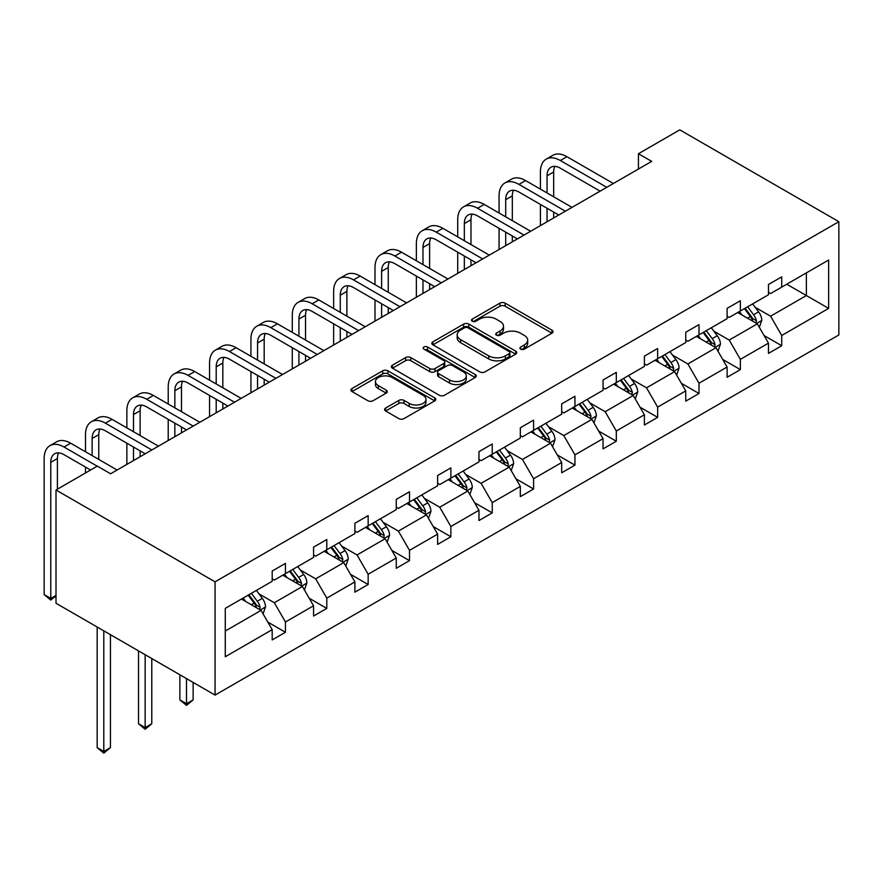 <?xml version="1.0" encoding="UTF-8"?>
<svg xmlns="http://www.w3.org/2000/svg" width="883" height="883" viewBox="0 0 883 883"><rect width="100%" height="100%" fill="white"/><g stroke="black" fill="none" stroke-linecap="round" stroke-linejoin="round"><path stroke-width="1.32" d="M520.672 349.149A2.572 1.49 0 0 0 524.314 349.149L551.963 333.189A3.675 2.119 0 0 0 553.034 331.688A3.675 2.119 0 0 0 551.963 330.187L505.12 303.145A3.675 2.119 0 0 0 499.91 303.145L472.273 319.105A2.572 1.49 0 0 0 471.511 320.154A2.572 1.49 0 0 0 472.273 321.202A2.572 1.49 0 0 0 475.915 321.202L479.491 319.138A11.777 6.799 0 0 1 496.147 319.138L500.043 321.39A11.777 6.799 0 0 1 503.498 326.202A11.777 6.799 0 0 1 500.043 331.015L496.467 333.079A2.572 1.49 0 0 0 495.716 334.127A2.572 1.49 0 0 0 496.467 335.176A2.572 1.49 0 0 0 500.109 335.176L503.685 333.112A11.777 6.799 0 0 1 520.341 333.112L524.248 335.363A11.777 6.799 0 0 1 527.692 340.176A11.777 6.799 0 0 1 524.248 344.977L520.672 347.052A2.572 1.49 0 0 0 519.91 348.101A2.572 1.49 0 0 0 520.672 349.149L520.672 347.052M385.683 408.001A3.675 2.119 0 0 0 384.602 409.502A3.675 2.119 0 0 0 385.683 411.014L398.818 418.597A3.675 2.119 0 0 0 404.028 418.597L434.734 400.871A3.675 2.119 0 0 0 435.805 399.37A3.675 2.119 0 0 0 434.734 397.869L387.891 370.816A3.675 2.119 0 0 0 382.692 370.816L351.986 388.553A3.675 2.119 0 0 0 350.904 390.054A3.675 2.119 0 0 0 351.986 391.555L367.858 400.716A3.675 2.119 0 0 0 373.056 400.716L386.202 393.134A3.675 2.119 0 0 0 387.284 391.633A3.675 2.119 0 0 0 386.202 390.131L378.332 385.584A9.845 5.684 0 0 1 375.452 381.566A9.845 5.684 0 0 1 381.522 376.313A9.845 5.684 0 0 1 392.251 377.549L423.089 395.352A9.845 5.684 0 0 1 425.97 399.37A9.845 5.684 0 0 1 419.889 404.613A9.845 5.684 0 0 1 409.16 403.388L404.028 400.418A3.675 2.119 0 0 0 398.818 400.418L385.683 408.001L385.683 411.014L398.818 403.476L398.818 400.418M838.85 221.688L679.789 129.856L638.431 153.73L651.687 161.379L110.607 473.774L97.351 466.114L56.004 489.999L215.066 581.831L838.85 221.688L838.85 334.955L215.066 695.087L215.066 581.831M479.745 371.875A3.675 2.119 0 0 0 484.955 371.875L515.661 354.149A3.675 2.119 0 0 0 516.732 352.648A3.675 2.119 0 0 0 515.661 351.136L468.818 324.094A3.675 2.119 0 0 0 463.619 324.094L432.913 341.831A3.675 2.119 0 0 0 431.831 343.332A3.675 2.119 0 0 0 432.913 344.834L479.745 371.875M424.966 349.712A2.572 1.49 0 0 1 427.571 350.065L427.571 347.008L475.197 374.502A3.675 2.119 0 0 1 476.268 376.003A3.675 2.119 0 0 1 475.197 377.505L444.491 395.231A3.675 2.119 0 0 1 439.281 395.231L392.449 368.189L392.449 365.187A3.675 2.119 0 0 0 391.368 366.688A3.675 2.119 0 0 0 392.449 368.189M392.449 365.187L405.584 357.604A3.675 2.119 0 0 1 410.794 357.604L429.789 368.564A3.675 2.119 0 0 0 434.988 368.564L443.707 363.531A3.675 2.119 0 0 0 444.789 362.03A3.675 2.119 0 0 0 443.707 360.529L423.928 349.116A2.572 1.49 0 0 1 423.178 348.057A2.572 1.49 0 0 1 424.767 346.688A2.572 1.49 0 0 1 427.571 347.008M225.264 608.387L272.196 581.29L272.196 571.036L285.452 563.387L285.452 573.641L313.553 557.416L313.553 547.162L326.798 539.513L326.798 549.767L354.9 533.542L354.9 523.288L368.156 515.628L368.156 525.882L396.257 509.657L396.257 499.403L409.513 491.754L409.513 502.008L437.615 485.782L437.615 475.529L450.871 467.88L450.871 478.133L478.972 461.908L478.972 451.654L492.228 444.006L492.228 454.259L520.33 438.034L520.33 427.78L533.586 420.12L533.586 430.374L561.687 414.16L561.687 403.895L574.943 396.246L574.943 406.5L603.045 390.275L603.045 380.021L616.301 372.372L616.301 382.626L644.391 366.401L644.391 356.147L657.647 348.498L657.647 358.752L685.749 342.527L685.749 332.273L699.005 324.613L699.005 334.867L727.106 318.653L727.106 308.388L740.362 300.739L740.362 310.993L768.464 294.767L768.464 284.514L781.72 276.865L781.72 287.118L828.64 260.032L828.64 308.399L781.72 335.485L781.72 345.739L768.464 353.388L768.464 343.134L740.362 359.359L740.362 369.613L727.106 377.273L727.106 367.019L699.005 383.233L699.005 393.498L685.749 401.147L685.749 390.893L657.647 407.118L657.647 417.372L644.391 425.021L644.391 414.767L616.301 430.992L616.301 441.246L603.045 448.895L603.045 438.641L574.943 454.866L574.943 465.12L561.687 472.78L561.687 462.526L533.586 478.741L533.586 489.005L520.33 496.654L520.33 486.401L492.228 502.626L492.228 512.88L478.972 520.529L478.972 510.275L450.871 526.5L450.871 536.754L437.615 544.403L437.615 534.149L409.513 550.374L409.513 560.628L396.257 568.288L396.257 558.023L368.156 574.248L368.156 584.502L354.9 592.162L354.9 581.908L326.798 598.133L326.798 608.387L313.553 616.036L313.553 605.782L285.452 622.007L285.452 632.261L272.196 639.91L272.196 629.656L225.264 656.753L225.264 608.387M282.792 575.175L302.416 586.5L274.315 602.725L258.973 593.862M274.315 602.725L285.452 622.007M302.416 586.5L313.553 605.782M272.196 578.84L274.315 580.065L285.452 573.641M324.149 551.29L343.774 562.614L315.673 578.84L300.319 569.988M315.673 578.84L326.798 598.133M343.774 562.614L354.9 581.908M313.553 554.966L315.673 556.191L326.798 549.767M365.507 527.416L385.12 538.74L357.03 554.966L341.677 546.102M357.03 554.966L368.156 574.248M385.12 538.74L396.257 558.023M354.9 531.091L357.03 532.317L368.156 525.882M406.864 503.542L426.478 514.866L398.376 531.091L383.034 522.228M398.376 531.091L409.513 550.374M426.478 514.866L437.615 534.149M396.257 507.217L398.376 508.442L409.513 502.008M448.222 479.668L467.835 490.992L439.734 507.217L424.392 498.354M439.734 507.217L450.871 526.5M467.835 490.992L478.972 510.275M437.615 483.332L439.734 484.557L450.871 478.133M489.579 455.783L509.193 467.118L481.092 483.332L465.749 474.48M481.092 483.332L492.228 502.626M509.193 467.118L520.33 486.401M478.972 459.458L481.092 460.683L492.228 454.259M530.937 431.908L550.551 443.233L522.449 459.458L507.107 450.606M522.449 459.458L533.586 478.741M550.551 443.233L561.687 462.526M520.33 435.584L522.449 436.809L533.586 430.374M572.283 408.034L591.908 419.359L563.807 435.584L548.464 426.721M563.807 435.584L574.943 454.866M591.908 419.359L603.045 438.641M561.687 411.71L563.807 412.935L574.943 406.5M613.641 384.16L633.266 395.485L605.164 411.71L589.822 402.847M605.164 411.71L616.301 430.992M633.266 395.485L644.391 414.767M603.045 387.825L605.164 389.05L616.301 382.626M654.998 360.275L674.623 371.611L646.522 387.825L631.168 378.973M646.522 387.825L657.647 407.118M674.623 371.611L685.749 390.893M644.391 363.951L646.522 365.176L657.647 358.752M696.356 336.401L715.97 347.725L687.879 363.951L672.526 355.098M687.879 363.951L699.005 383.233M715.97 347.725L727.106 367.019M685.749 340.076L687.879 341.302L699.005 334.867M737.713 312.527L757.327 323.851L729.226 340.076L713.883 331.213M729.226 340.076L740.362 359.359M757.327 323.851L768.464 343.134M727.106 316.202L729.226 317.427L740.362 310.993M786.753 284.216L806.378 295.54L770.583 316.202L755.241 307.339M770.583 316.202L781.72 335.485M828.64 308.399L806.378 295.54L806.378 272.88L828.64 260.032M56.004 489.999L56.004 603.255L215.066 695.087M638.431 153.73L638.431 169.039M768.464 292.317L770.583 293.542L781.72 287.118M225.264 631.036L261.059 610.374L241.434 599.049M261.059 610.374L272.196 629.656M764.093 335.562L781.72 345.739M722.736 359.436L740.362 369.613M681.378 383.31L699.005 393.498M640.02 407.195L657.647 417.372M598.663 431.07L616.301 441.246M557.305 454.944L574.943 465.12M515.959 478.818L533.586 489.005M474.601 502.703L492.228 512.88M433.244 526.577L450.871 536.754M391.886 550.451L409.513 560.628M350.529 574.325L368.156 584.502M309.171 598.21L326.798 608.387M267.814 622.085L285.452 632.261M521.698 349.513L524.248 348.045A11.777 6.799 0 0 0 527.692 343.233L527.692 340.176M503.498 326.202L503.498 329.26A11.777 6.799 0 0 1 500.043 334.072L497.493 335.54M551.908 333.211L505.12 306.202A3.675 2.119 0 0 0 499.91 306.202L473.299 321.567M515.606 354.171L468.818 327.163A3.675 2.119 0 0 0 463.619 327.163L432.957 344.856M509.149 353.697A2.572 1.49 0 0 0 509.91 352.648A2.572 1.49 0 0 0 509.149 351.589L468.034 327.858A2.572 1.49 0 0 0 464.392 327.858L460.628 330.032A11.777 6.799 0 0 0 457.173 334.845A11.777 6.799 0 0 0 460.628 339.646L488.729 355.871A11.777 6.799 0 0 0 505.385 355.871L509.149 353.697L509.149 356.754A2.572 1.49 0 0 0 509.91 355.706L509.91 352.648M457.173 334.845L457.173 337.902A11.777 6.799 0 0 0 460.628 342.703L460.628 339.646M509.149 356.754L505.385 358.94A11.777 6.799 0 0 1 488.729 358.94L460.628 342.703M392.494 368.222L405.584 360.661L405.584 357.604M444.789 362.03L444.789 365.098A3.675 2.119 0 0 1 443.707 366.6L434.988 371.633A3.675 2.119 0 0 1 429.789 371.633L410.794 360.661A3.675 2.119 0 0 0 405.584 360.661M427.571 350.065L475.142 377.538M449.502 379.944A9.845 5.684 0 0 0 460.231 381.18A9.845 5.684 0 0 0 466.301 375.926A9.845 5.684 0 0 0 463.42 371.909L452.56 365.639A3.675 2.119 0 0 0 447.35 365.639L438.63 370.672A3.675 2.119 0 0 0 437.56 372.173A3.675 2.119 0 0 0 438.63 373.675L449.502 379.944L449.502 383.012A9.845 5.684 0 0 0 460.231 384.237A9.845 5.684 0 0 0 466.301 378.995L466.301 375.926M437.56 372.173L437.56 375.231A3.675 2.119 0 0 0 438.63 376.732L438.63 373.675M449.502 383.012L438.63 376.732M425.97 399.37L425.97 402.427A9.845 5.684 0 0 1 419.889 407.681A9.845 5.684 0 0 1 409.16 406.445L404.028 403.476A3.675 2.119 0 0 0 398.818 403.476M375.452 381.566L375.452 384.624A9.845 5.684 0 0 0 378.332 388.641L378.332 385.584M386.147 393.156L378.332 388.641M434.679 400.893L387.891 373.884A3.675 2.119 0 0 0 382.692 373.884L352.03 391.577M759.347 327.339L761.786 320.297A9.934 5.74 -120 0 0 758.607 311.842L752.658 303.895M741.985 314.988L739.402 311.544M755.859 323.001L756.422 320.728A9.934 5.74 -120 0 0 753.574 314.745L747.625 306.798M745.131 308.244L751.687 316.986A5.066 2.925 60 0 1 752.603 318.52L756.422 320.728M744.446 308.642L750.395 316.589A9.934 5.74 60 0 1 752.868 321.28M540.418 189.128L540.418 171.986A28.124 16.236 60 0 1 546.246 159.117L552.879 155.287A28.124 16.236 60 0 1 566.93 156.688L613.376 183.498M546.246 159.117A28.124 16.236 60 0 1 560.308 160.507L606.753 187.328M600.12 191.147L560.308 168.167A18.742 10.828 -120 0 0 550.937 167.24A18.742 10.828 -120 0 0 547.052 175.816L547.052 192.958M554.855 166.368A18.742 10.828 -120 0 0 553.674 171.986L553.674 196.788M547.052 208.267L547.052 221.799M553.674 212.086L553.674 217.969M540.418 225.618L540.418 204.437M717.989 351.224L720.429 344.182A9.934 5.74 -120 0 0 717.261 335.717L711.301 327.77M700.627 338.873L698.045 335.43M714.513 346.887L715.064 344.602A9.934 5.74 -120 0 0 712.217 338.631L706.268 330.684M703.784 332.118L710.329 340.86A5.066 2.925 60 0 1 711.245 342.394L715.064 344.602M703.089 332.516L709.038 340.463A9.934 5.74 60 0 1 711.51 345.154M676.632 375.098L679.071 368.056A9.934 5.74 -120 0 0 675.903 359.591L669.954 351.644M659.27 362.747L656.698 359.304M673.155 370.761L673.707 368.476A9.934 5.74 -120 0 0 670.859 362.505L664.91 354.558M662.427 355.992L668.972 364.734A5.066 2.925 60 0 1 669.888 366.279L673.707 368.476M661.731 356.39L667.68 364.337A9.934 5.74 60 0 1 670.153 369.028M499.072 213.013L499.072 195.871A28.124 16.236 60 0 1 504.888 182.991L511.522 179.172A28.124 16.236 60 0 1 525.573 180.562L572.018 207.373M504.888 182.991A28.124 16.236 60 0 1 518.95 184.392L565.396 211.203M558.773 215.033L518.95 192.041A18.742 10.828 -120 0 0 509.579 191.114A18.742 10.828 -120 0 0 505.694 199.69L505.694 216.832M513.498 190.242A18.742 10.828 -120 0 0 512.328 195.871L512.328 220.662M505.694 232.141L505.694 245.673M512.328 235.971L512.328 241.843M499.072 249.492L499.072 228.311M457.714 236.887L457.714 219.746A28.124 16.236 60 0 1 463.531 206.876L470.164 203.046A28.124 16.236 60 0 1 484.226 204.437L530.672 231.258M463.531 206.876A28.124 16.236 60 0 1 477.593 208.267L524.038 235.077M517.416 238.907L477.593 215.916A18.742 10.828 -120 0 0 468.222 214.988A18.742 10.828 -120 0 0 464.337 223.565L464.337 240.717M472.14 214.127A18.742 10.828 -120 0 0 470.97 219.746L470.97 244.536M464.337 256.015L464.337 269.547M470.97 259.845L470.97 265.717M457.714 273.377L457.714 252.196M635.274 398.973L637.714 391.931A9.934 5.74 -120 0 0 634.546 383.476L628.597 375.529M617.923 386.622L615.341 383.178M631.798 394.635L632.349 392.35A9.934 5.74 -120 0 0 629.513 386.379L623.553 378.432M621.069 379.867L627.614 388.619A5.066 2.925 60 0 1 628.541 390.154L632.349 392.35M620.374 380.275L626.323 388.211A9.934 5.74 60 0 1 628.806 392.902M416.357 260.761L416.357 243.62A28.124 16.236 60 0 1 422.173 230.75L428.807 226.92A28.124 16.236 60 0 1 442.869 228.311L489.314 255.132M422.173 230.75A28.124 16.236 60 0 1 436.235 232.141L482.681 258.951M476.058 262.781L436.235 239.79A18.742 10.828 -120 0 0 426.864 238.863A18.742 10.828 -120 0 0 422.979 247.45L422.979 264.591M430.783 238.002A18.742 10.828 -120 0 0 429.613 243.62L429.613 268.41M422.979 279.889L422.979 293.421M429.613 283.719L429.613 289.602M416.357 297.251L416.357 276.07M593.917 422.847L596.356 415.805A9.934 5.74 -120 0 0 593.188 407.35L587.239 399.403M576.566 410.496L573.983 407.052M590.44 418.509L590.992 416.235A9.934 5.74 -120 0 0 588.155 410.253L582.195 402.306M579.712 403.752L586.257 412.493A5.066 2.925 60 0 1 587.184 414.028L590.992 416.235M579.016 404.149L584.965 412.096A9.934 5.74 60 0 1 587.449 416.787M374.999 284.635L374.999 267.494A28.124 16.236 60 0 1 380.827 254.624L387.449 250.794A28.124 16.236 60 0 1 401.511 252.196L447.957 279.006M380.827 254.624A28.124 16.236 60 0 1 394.878 256.015L441.323 282.836M434.701 286.655L394.878 263.675A18.742 10.828 -120 0 0 385.507 262.737A18.742 10.828 -120 0 0 381.622 271.324L381.622 288.465M389.425 261.876A18.742 10.828 -120 0 0 388.255 267.494L388.255 292.295M381.622 303.774L381.622 317.295M388.255 307.593L388.255 313.476M374.999 321.125L374.999 299.944M552.57 446.721L554.999 439.69A9.934 5.74 -120 0 0 551.831 431.224L545.882 423.277M535.208 434.381L532.626 430.937M549.083 442.394L549.634 440.109A9.934 5.74 -120 0 0 546.798 434.138L540.849 426.191M538.354 427.626L544.91 436.368A5.066 2.925 60 0 1 545.826 437.902L549.634 440.109M537.659 428.023L543.619 435.97A9.934 5.74 60 0 1 546.091 440.661M333.642 308.52L333.642 291.379A28.124 16.236 60 0 1 339.469 278.498L346.092 274.679A28.124 16.236 60 0 1 360.154 276.07L406.599 302.88M339.469 278.498A28.124 16.236 60 0 1 353.52 279.889L399.966 306.71M393.343 310.54L353.52 287.549A18.742 10.828 -120 0 0 344.149 286.622A18.742 10.828 -120 0 0 340.275 295.198L340.275 312.339M348.068 285.75A18.742 10.828 -120 0 0 346.898 291.379L346.898 316.169M340.275 327.648L340.275 341.18M346.898 331.478L346.898 337.35M333.642 344.999L333.642 323.818M511.213 470.606L513.641 463.564A9.934 5.74 -120 0 0 510.473 455.098L504.524 447.151M493.851 458.255L491.268 454.811M507.725 466.268L508.288 463.983A9.934 5.74 -120 0 0 505.44 458.012L499.491 450.065M496.997 451.5L503.553 460.242A5.066 2.925 60 0 1 504.469 461.787L508.288 463.983M496.301 451.897L502.261 459.844A9.934 5.74 60 0 1 504.734 464.535M292.284 332.394L292.284 315.253A28.124 16.236 60 0 1 298.112 302.383L304.734 298.553A28.124 16.236 60 0 1 318.796 299.944L365.242 326.754M298.112 302.383A28.124 16.236 60 0 1 312.174 303.774L358.619 330.584M351.986 334.414L312.174 311.423A18.742 10.828 -120 0 0 302.792 310.496A18.742 10.828 -120 0 0 298.918 319.072L298.918 336.213M306.721 309.635A18.742 10.828 -120 0 0 305.54 315.253L305.54 340.043M298.918 351.522L298.918 365.054M305.54 355.352L305.54 361.224M292.284 368.884L292.284 347.703M469.855 494.48L472.295 487.438A9.934 5.74 -120 0 0 469.116 478.983L463.167 471.036M452.493 482.129L449.911 478.685M466.367 490.142L466.93 487.858A9.934 5.74 -120 0 0 464.083 481.886L458.134 473.939M455.639 475.374L462.195 484.127A5.066 2.925 60 0 1 463.111 485.661L466.93 487.858M454.955 475.782L460.904 483.718A9.934 5.74 60 0 1 463.376 488.409M250.927 356.268L250.927 339.127A28.124 16.236 60 0 1 256.754 326.257L263.377 322.427A28.124 16.236 60 0 1 277.439 323.818L323.884 350.639M256.754 326.257A28.124 16.236 60 0 1 270.816 327.648L317.262 354.458M310.628 358.288L270.816 335.297A18.742 10.828 -120 0 0 261.445 334.37A18.742 10.828 -120 0 0 257.56 342.957L257.56 360.098M265.364 333.509A18.742 10.828 -120 0 0 264.183 339.127L264.183 363.917M257.56 375.396L257.56 388.928M264.183 379.226L264.183 385.109M250.927 392.758L250.927 371.577M428.498 518.354L430.937 511.312A9.934 5.74 -120 0 0 427.769 502.857L421.809 494.91M411.136 506.003L408.553 502.559M425.01 514.016L425.573 511.743A9.934 5.74 -120 0 0 422.725 505.76L416.776 497.813M414.282 499.259L420.838 508.001A5.066 2.925 60 0 1 421.754 509.535L425.573 511.743M413.597 499.657L419.546 507.604A9.934 5.74 60 0 1 422.019 512.295M209.569 380.143L209.569 363.001A28.124 16.236 60 0 1 215.397 350.132L222.03 346.302A28.124 16.236 60 0 1 236.081 347.692L282.527 374.513M215.397 350.132A28.124 16.236 60 0 1 229.459 351.522L275.904 378.343M269.271 382.162L229.459 359.182A18.742 10.828 -120 0 0 220.088 358.244A18.742 10.828 -120 0 0 216.203 366.831L216.203 383.973M224.006 357.383A18.742 10.828 -120 0 0 222.825 363.001L222.825 387.803M216.203 399.282L216.203 412.803M222.825 403.101L222.825 408.984M209.569 416.633L209.569 395.452M387.14 542.228L389.58 535.186A9.934 5.74 -120 0 0 386.412 526.732L380.452 518.785M369.778 529.888L367.196 526.434M383.664 537.89L384.215 535.617A9.934 5.74 -120 0 0 381.368 529.634L375.418 521.698M372.935 523.133L379.48 531.875A5.066 2.925 60 0 1 380.396 533.409L384.215 535.617M372.24 523.531L378.189 531.478A9.934 5.74 60 0 1 380.661 536.169M168.223 404.028L168.223 386.875A28.124 16.236 60 0 1 174.039 374.006L180.673 370.187A28.124 16.236 60 0 1 194.724 371.577L241.169 398.388M174.039 374.006A28.124 16.236 60 0 1 188.101 375.396L234.547 402.218M227.924 406.048L188.101 383.056A18.742 10.828 -120 0 0 178.73 382.129A18.742 10.828 -120 0 0 174.845 390.705L174.845 407.847M182.649 381.257A18.742 10.828 -120 0 0 181.479 386.875L181.479 411.677M174.845 423.156L174.845 436.688M181.479 426.986L181.479 432.858M168.223 440.507L168.223 419.326M345.783 566.113L348.222 559.071A9.934 5.74 -120 0 0 345.054 550.606L339.105 542.659M328.421 553.762L325.849 550.319M342.306 561.776L342.858 559.491A9.934 5.74 -120 0 0 340.01 553.52L334.061 545.573M331.578 547.007L338.123 555.749A5.066 2.925 60 0 1 339.039 557.294L342.858 559.491M330.882 547.405L336.831 555.352A9.934 5.74 60 0 1 339.304 560.043M186.512 678.608L186.512 703.707L193.134 699.888L193.134 682.438M193.134 699.888L186.512 705.396L179.878 699.888L179.878 674.778M179.878 699.888L186.512 703.707L186.512 705.396M126.865 427.902L126.865 410.761A28.124 16.236 60 0 1 132.682 397.88L139.315 394.061A28.124 16.236 60 0 1 153.377 395.452L199.823 422.262M132.682 397.88A28.124 16.236 60 0 1 146.744 399.282L193.189 426.092M186.567 429.922L146.744 406.931A18.742 10.828 -120 0 0 137.373 406.003A18.742 10.828 -120 0 0 133.488 414.58L133.488 431.721M141.291 405.142A18.742 10.828 -120 0 0 140.121 410.761L140.121 435.551M133.488 447.03L133.488 460.562M140.121 450.86L140.121 456.732M126.865 464.392L126.865 443.2M304.425 589.987L306.865 582.946A9.934 5.74 -120 0 0 303.697 574.48L297.748 566.544M287.074 577.637L284.492 574.193M300.948 585.65L301.5 583.365A9.934 5.74 -120 0 0 298.664 577.394L292.703 569.447M290.22 570.882L296.765 579.623A5.066 2.925 60 0 1 297.692 581.169L301.5 583.365M289.525 571.279L295.474 579.226A9.934 5.74 60 0 1 297.957 583.917M145.154 654.733L145.154 727.592L151.777 723.762L151.777 658.552M151.777 723.762L145.154 729.27L138.532 723.762L138.532 650.903M138.532 723.762L145.154 727.592L145.154 729.27M85.508 451.776L85.508 434.635A28.124 16.236 60 0 1 91.324 421.765L97.958 417.935A28.124 16.236 60 0 1 112.02 419.326L158.465 446.147M91.324 421.765A28.124 16.236 60 0 1 105.386 423.156L151.832 449.966M145.209 453.796L105.386 430.805A18.742 10.828 -120 0 0 96.015 429.878A18.742 10.828 -120 0 0 92.13 438.465L92.13 455.606M99.934 429.017A18.742 10.828 -120 0 0 98.764 434.635L98.764 459.425M85.508 472.957L85.508 467.085M263.068 613.862L265.507 606.82A9.934 5.74 -120 0 0 262.339 598.365L256.39 590.418M245.717 601.511L243.134 598.067M259.591 609.524L260.143 607.25A9.934 5.74 -120 0 0 257.306 601.268L251.346 593.321M248.863 594.767L255.408 603.508A5.066 2.925 60 0 1 256.335 605.043L260.143 607.25M248.167 595.164L254.116 603.111A9.934 5.74 60 0 1 256.6 607.802M103.797 630.848L103.797 751.466L110.43 747.636L110.43 634.678M110.43 747.636L103.797 753.144L97.174 747.636L97.174 627.029M97.174 747.636L103.797 751.466L103.797 753.144M90.596 470.021L64.029 454.679A18.742 10.828 -120 0 0 54.658 453.752A18.742 10.828 -120 0 0 50.773 462.339L50.773 598.409L44.15 594.579L44.15 458.509A28.124 16.236 60 0 1 49.978 445.639L56.6 441.809A28.124 16.236 60 0 1 70.662 443.2L117.108 470.021M49.978 445.639A28.124 16.236 60 0 1 64.029 447.03L97.218 466.191M58.576 452.891A18.742 10.828 -120 0 0 57.406 458.509L57.406 489.182M56.004 595.981L50.773 600.087L50.773 598.409L56.004 595.396M50.773 600.087L44.15 594.579M524.248 348.045L524.248 344.977M496.467 335.176L496.467 333.079M500.043 334.072L500.043 331.015M472.273 321.202L472.273 319.105M499.91 306.202L499.91 303.145M505.12 306.202L505.12 303.145M551.963 333.189L551.963 330.187M432.913 344.834L432.913 341.831M463.619 327.163L463.619 324.094M468.818 327.163L468.818 324.094M515.661 354.149L515.661 351.136M488.729 358.94L488.729 355.871M505.385 358.94L505.385 355.871M410.794 360.661L410.794 357.604M429.789 371.633L429.789 368.564M434.988 371.633L434.988 368.564M443.707 366.6L443.707 363.531M475.197 377.505L475.197 374.502M404.028 403.476L404.028 400.418M409.16 406.445L409.16 403.388M386.202 393.134L386.202 390.131M351.986 391.555L351.986 388.553M382.692 373.884L382.692 370.816M387.891 373.884L387.891 370.816M434.734 400.871L434.734 397.869M756.61 323.443L761.72 320.496M753.574 314.745L758.607 311.842M747.57 318.222L750.395 316.589M566.93 156.688L560.308 160.507M553.674 171.986L547.052 175.816M715.263 347.317L720.362 344.37M712.217 338.631L717.261 335.717M706.212 342.096L709.038 340.463M673.906 371.191L679.005 368.244M670.859 362.505L675.903 359.591M664.855 365.97L667.68 364.337M525.573 180.562L518.95 184.392M512.328 195.871L505.694 199.69M484.226 204.437L477.593 208.267M470.97 219.746L464.337 223.565M632.548 395.065L637.647 392.118M629.513 386.379L634.546 383.476M623.497 389.844L626.323 388.211M442.869 228.311L436.235 232.141M429.613 243.62L422.979 247.45M591.191 418.95L596.29 416.003M588.155 410.253L593.188 407.35M582.14 413.719L584.965 412.096M401.511 252.196L394.878 256.015M388.255 267.494L381.622 271.324M549.833 442.825L554.932 439.877M546.798 434.138L551.831 431.224M540.793 437.604L543.619 435.97M360.154 276.07L353.52 279.889M346.898 291.379L340.275 295.198M508.476 466.699L513.586 463.752M505.44 458.012L510.473 455.098M499.436 461.478L502.261 459.844M318.796 299.944L312.174 303.774M305.54 315.253L298.918 319.072M467.118 490.573L472.228 487.626M464.083 481.886L469.116 478.983M458.078 485.352L460.904 483.718M277.439 323.818L270.816 327.648M264.183 339.127L257.56 342.957M425.772 514.458L430.871 511.511M422.725 505.76L427.769 502.857M416.721 509.226L419.546 507.604M236.081 347.692L229.459 351.522M222.825 363.001L216.203 366.831M384.414 538.332L389.513 535.385M381.368 529.634L386.412 526.732M375.363 533.111L378.189 531.478M194.724 371.577L188.101 375.396M181.479 386.875L174.845 390.705M343.057 562.206L348.156 559.259M340.01 553.52L345.054 550.606M334.006 556.985L336.831 555.352M153.377 395.452L146.744 399.282M140.121 410.761L133.488 414.58M301.699 586.08L306.798 583.133M298.664 577.394L303.697 574.48M292.648 580.859L295.474 579.226M112.02 419.326L105.386 423.156M98.764 434.635L92.13 438.465M260.342 609.965L265.441 607.018M257.306 601.268L262.339 598.365M251.291 604.734L254.116 603.111M70.662 443.2L64.029 447.03M57.406 458.509L50.773 462.339"/></g></svg>
